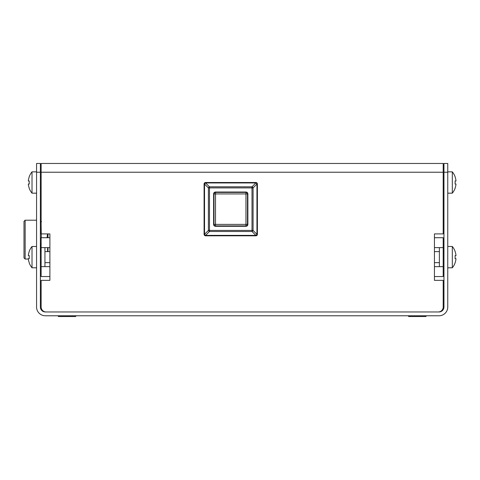 <?xml version="1.0" encoding="UTF-8"?>
<svg xmlns="http://www.w3.org/2000/svg" width="480" height="480" viewBox="0 0 480 480"><rect width="100%" height="100%" fill="white"/><g stroke="black" fill="none" stroke-linecap="round" stroke-linejoin="round"><path stroke-width="0.72" d="M443.196 172.23L443.196 163.47L41.136 163.47L41.136 233.91L49.89 233.91L49.89 237.714L41.136 237.714L41.136 276.552L49.89 276.552L49.89 280.356L41.136 280.356L41.136 307.008A4.95 4.95 0 0 0 46.08 311.958L438.246 311.958A4.95 4.95 0 0 0 443.196 307.008L443.196 280.356L434.436 280.356L434.436 276.552L443.196 276.552L443.196 237.714L434.436 237.714L434.436 233.91L443.196 233.91L443.196 172.23L41.136 172.23M443.196 247.614L434.436 247.614L434.436 266.652L443.196 266.652M41.136 266.652L49.89 266.652L49.89 247.614L41.136 247.614M439.386 266.652L439.386 247.614M44.94 247.614L44.94 266.652M434.436 280.356L434.436 266.652M49.89 280.356L49.89 266.652M434.436 233.91L434.436 247.614M45.324 315.768L439.008 315.768A8.76 8.76 0 0 0 447.762 307.008L447.762 172.23L443.958 172.23L443.958 307.008A4.95 4.95 0 0 1 439.008 311.958L45.324 311.958A4.95 4.95 0 0 1 40.374 307.008L40.374 163.47L36.564 163.47L36.564 307.008A8.76 8.76 0 0 0 45.324 315.768M443.958 172.23L443.958 163.47L447.762 163.47L447.762 172.23M204.534 182.952A1.524 1.524 0 0 1 205.614 182.508A1.524 1.524 0 0 0 204.09 184.032A1.524 1.524 0 0 1 204.534 182.952M204.534 235.368A1.524 1.524 0 0 1 204.09 234.288L204.09 184.032L204.534 184.032A1.524 0.882 -45 0 1 204.99 183.408A1.524 0.882 -45 0 1 205.614 182.952L205.614 182.508L255.87 182.508L255.87 182.952A1.524 0.882 45 0 1 256.494 183.408A1.524 0.882 45 0 1 256.95 184.032L257.394 184.032A1.524 1.524 0 0 0 256.95 182.952A1.524 1.524 0 0 1 257.394 184.032L257.394 234.288L256.95 234.288A1.524 0.882 135 0 1 256.494 234.912A1.524 0.882 135 0 1 255.87 235.368L255.87 235.812A1.524 1.524 0 0 0 256.95 235.368A1.524 1.524 0 0 1 255.87 235.812L205.614 235.812L205.614 235.368A1.524 0.882 -135 0 1 204.99 234.912A1.524 0.882 -135 0 1 204.534 234.288L204.09 234.288A1.524 1.524 0 0 0 205.614 235.812M256.95 182.952A1.524 1.524 0 0 0 255.87 182.508M256.95 235.368A1.524 1.524 0 0 0 257.394 234.288M252.624 231.042A1.524 0.882 -45 0 0 253.08 230.424L256.95 234.288L256.95 184.032L253.08 187.896A1.524 0.882 -135 0 0 252.624 187.278A1.524 0.882 -135 0 0 252.006 186.822L252.006 187.896L253.08 187.896L253.08 230.424L252.006 230.424L252.006 231.498A1.524 0.882 -45 0 0 252.624 231.042M209.478 231.498L209.478 230.424L208.404 230.424A1.524 0.882 45 0 0 208.86 231.042A1.524 0.882 45 0 0 209.478 231.498L252.006 231.498L255.87 235.368L205.614 235.368L209.478 231.498M208.86 187.278A1.524 0.882 135 0 0 208.404 187.896L208.404 230.424L204.534 234.288L204.534 184.032L208.404 187.896L209.478 187.896L209.478 186.822A1.524 0.882 135 0 0 208.86 187.278M213.606 224.388A1.902 1.902 0 0 0 215.514 226.296L245.97 226.296A1.902 1.902 0 0 0 247.872 224.388L247.872 193.932A1.902 1.902 0 0 0 245.97 192.024L215.514 192.024A1.902 1.902 0 0 0 213.606 193.932L213.606 224.388M213.99 224.388L213.99 193.932L245.97 193.932L245.97 224.388L215.514 224.388L215.514 192.408L245.97 192.408L245.97 193.932L247.494 193.932L247.494 224.388L245.97 224.388L245.97 225.912L215.514 225.912L215.514 224.388L213.99 224.388A1.524 1.524 0 0 0 215.514 225.912A1.524 1.524 0 0 1 213.99 224.388M213.99 193.932A1.524 1.524 0 0 1 215.514 192.408A1.524 1.524 0 0 0 213.99 193.932M245.97 192.408A1.524 1.524 0 0 1 247.494 193.932A1.524 1.524 0 0 0 245.97 192.408M247.494 224.388A1.524 1.524 0 0 1 245.97 225.912A1.524 1.524 0 0 0 247.494 224.388M452.31 246.474L452.31 267.792A16.752 16.752 0 0 0 455.136 262.842L455.064 262.842A16.686 16.686 0 0 0 456 258.654L455.064 258.654A15.75 15.75 0 0 0 455.064 255.612L456 255.612A16.686 16.686 0 0 0 455.064 251.424L455.136 251.424A16.752 16.752 0 0 0 452.31 246.474L447.762 246.474M32.016 267.792A16.752 16.752 0 0 1 29.19 262.842L29.268 262.842A16.686 16.686 0 0 1 28.326 258.654L29.268 258.654A15.75 15.75 0 0 1 29.268 255.612L28.326 255.612A16.686 16.686 0 0 1 29.268 251.424L29.19 251.424A16.752 16.752 0 0 1 32.016 246.474L32.016 267.792L36.564 267.792M36.564 246.474L32.016 246.474M49.89 251.61L44.94 251.61M41.136 251.61L40.374 251.61M49.89 262.656L44.94 262.656M41.136 262.656L40.374 262.656M452.31 171.846L452.31 193.17A16.752 16.752 0 0 0 455.136 188.22L455.064 188.22A16.686 16.686 0 0 0 456 184.032L455.064 184.032A15.75 15.75 0 0 0 455.064 180.984L456 180.984A16.686 16.686 0 0 0 455.064 176.796L455.136 176.796A16.752 16.752 0 0 0 452.31 171.846L447.762 171.846M32.016 193.17L32.016 171.846A16.752 16.752 0 0 0 29.19 176.796L29.268 176.796A16.686 16.686 0 0 0 28.326 180.984L29.268 180.984A15.75 15.75 0 0 0 29.268 184.032L28.326 184.032A16.686 16.686 0 0 0 29.268 188.22L29.19 188.22A16.752 16.752 0 0 0 32.016 193.17L36.564 193.17M36.564 171.846L32.016 171.846M41.136 188.028L40.374 188.028M41.136 176.988L40.374 176.988M75.66 316.53L75.972 315.768L75.66 316.53L58.386 316.53L58.074 315.768M408.666 316.53L408.354 315.768L408.666 316.53L425.94 316.53L426.252 315.768L425.94 316.53M24 221.346L24 257.892L25.14 259.038L25.14 220.2L24 221.346L25.14 220.2L36.564 220.2M47.988 237.714L47.988 233.91M47.988 251.61L47.988 247.614M47.046 237.714L47.514 233.91M41.31 237.714L41.136 224.64M41.508 221.532C40.452 221.532 40.452 221.532 41.508 221.532C40.452 221.532 40.452 221.532 41.508 221.532C40.452 221.532 40.452 221.532 41.508 221.532C40.452 221.532 40.452 221.532 41.508 221.532M40.818 251.61L41.136 242.724M47.538 251.61L47.634 247.614M49.89 237.714L49.89 247.614M36.564 172.23L40.374 172.23M205.614 182.952L255.87 182.952L252.006 186.822L209.478 186.822L205.614 182.952M252.006 230.424L209.478 230.424L209.478 187.896L252.006 187.896L252.006 230.424M447.762 267.792L452.31 267.792M434.436 262.656L439.386 262.656M443.196 262.656L443.958 262.656M434.436 251.61L439.386 251.61M443.196 251.61L443.958 251.61M447.762 193.17L452.31 193.17M443.196 188.028L443.958 188.028M443.196 176.988L443.958 176.988M25.14 259.038L28.368 259.038L25.14 259.038L24 257.892M40.374 222.546L40.71 221.532"/></g></svg>

